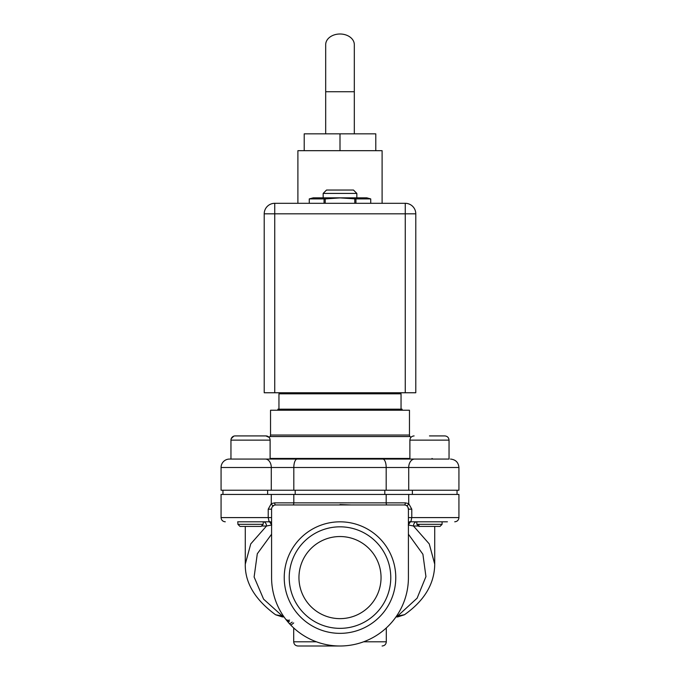 <?xml version="1.0" encoding="UTF-8"?>
<svg xmlns="http://www.w3.org/2000/svg" width="680" height="680" viewBox="0 0 680 680"><rect width="100%" height="100%" fill="white"/><g stroke="black" fill="none" stroke-linecap="round" stroke-linejoin="round"><path stroke-width="1.02" d="M404.2 504.96L275.8 504.96A2.108 1.131 90 0 1 274.661 502.86L405.339 502.86A2.108 1.131 -90 0 1 404.2 504.96A4.208 4.208 0 0 1 408.416 509.175L407.804 506.991M340 646L297.899 646L340 646M395.769 577.583A55.768 55.768 0 0 1 340 633.352A55.768 55.768 0 0 1 284.231 577.583A55.768 55.768 0 0 1 340 521.823A55.768 55.768 0 0 1 395.769 577.583M289.229 577.583A50.77 50.77 0 0 0 340 628.354A50.77 50.77 0 0 0 390.771 577.583A50.77 50.77 0 0 0 340 526.821A50.77 50.77 0 0 0 289.229 577.583M408.416 517.59L458.932 517.59L458.932 494.437L408.714 494.437L408.714 503.633L411.782 509.175L411.782 517.59L410.907 521.654A2.108 2.066 0 0 0 408.416 523.685M274.661 502.86L271.286 503.633L271.286 494.437L221.068 494.437L221.068 517.59L268.218 517.59L268.218 509.175L271.286 503.633A2.108 1.385 -118.7 0 0 273.776 505.478L272.195 506.991M387.022 504.96A2.108 0.842 90 0 1 386.18 502.86L386.18 494.437L293.82 494.437L293.82 502.86A2.108 0.842 90 0 1 292.978 504.96M298.953 577.583A41.046 41.046 0 0 0 340 618.638A41.046 41.046 0 0 0 381.046 577.583A41.046 41.046 0 0 0 340 536.537A41.046 41.046 0 0 0 298.953 577.583M263.271 521.798L263.168 524.331L261.06 526.431L240.006 526.431L237.906 524.331L237.796 521.798L268.32 521.798L237.694 521.798C225.411 521.798 225.411 521.798 237.694 521.798M300.084 587.171L300.526 588.863M379.916 587.171L380.154 586.109M411.782 509.175L408.416 509.175L408.416 577.583A68.416 68.416 0 0 1 340 646A68.416 68.416 0 0 1 271.583 577.583L271.583 509.175A4.208 4.208 0 0 1 275.8 504.96M405.339 502.86L408.714 503.633A2.108 1.385 -61.3 0 1 406.224 505.478L406.122 505.418M408.416 523.906A2.108 2.108 0 0 1 410.516 521.798L410.907 521.654A4.208 2.966 90 0 0 411.68 521.798L447.406 521.798M271.583 523.685A2.108 2.066 -0 0 0 269.093 521.654L269.484 521.798A2.108 2.108 0 0 1 271.583 523.906M263.253 521.798A4.208 3.264 90 0 1 266.517 526.014L271.736 524.977L269.552 521.798L268.32 521.798A4.208 2.966 -90 0 0 269.093 521.654L268.218 517.59L271.583 517.59M328.839 504.96L340 504.96M351.161 504.96L340 504.543M416.747 521.798A4.208 3.264 -90 0 0 413.482 526.014L408.263 524.977L410.448 521.798L416.729 521.798M386.18 494.437L408.714 494.437M271.286 494.437L293.82 494.437M408.416 534.208L422.9 554.242L425.944 576.597L417.112 598.188L397.638 616.029L404.498 614.712M395.82 617.134L396.593 616.029L397.638 616.029L397.638 616.938L404.413 614.771C424.388 600.721 434.495 583.848 434.724 564.154L429.258 543.915L413.482 526.014L418.514 526.014M271.583 534.2L257.303 553.758L254.116 576.997L263.602 599.165L282.361 616.029L275.587 614.771L282.361 616.938L282.361 616.029L283.407 616.029M261.486 526.014L266.517 526.014L250.742 543.915L245.276 564.154C244.927 582.785 255.034 599.658 275.587 614.771M292.188 622.106A5.049 0.884 137.8 0 1 289.357 623.586L291.95 626.288M289.357 623.586L285.558 619.012A5.049 3.791 -37.3 0 0 289.578 620.092M396.287 616.479L396.593 616.029M393.023 620.814L392.088 621.945M390.091 624.189L391.867 622.192M388.05 626.288L389.334 624.988M289.433 621.486A5.049 4.267 141.6 0 1 286.348 620.041M293.692 622.906A5.049 0.62 136.1 0 1 290.666 624.988M280.007 410.236L278.953 409.181L278.953 393.813L401.047 393.813L399.993 392.76M277.899 410.236L277.899 409.181L401.047 409.181L401.047 393.813M278.953 393.813L280.007 392.76M399.993 410.236L401.047 409.181L402.101 409.181L402.101 410.236M326.527 190.043L353.473 190.043L356.839 193.418L323.161 193.418L326.527 190.043M355.946 203.311L355.946 198.908L370.727 198.908L370.736 203.311L370.727 198.908L366.732 197.838L313.267 197.838L309.264 198.908L309.273 203.311L309.264 198.908L325.219 198.908L325.219 203.311M355.946 198.908L340 197.888L325.219 198.908M354.781 203.311L354.781 198.908M324.054 203.311L324.054 198.908M239.165 435.914L235.169 435.914A4.208 4.208 0 0 0 230.962 440.13L230.962 459.068L229.483 459.068L297.177 459.068L270.113 459.068L270.113 440.13L230.962 440.13M269.918 436.535A2.108 2.108 0 0 0 270.529 435.047L270.529 410.236L409.471 410.236L409.471 435.047A2.108 2.108 0 0 0 410.082 436.535L269.918 436.535L269.084 437.367L265.905 435.914L261.902 435.914M229.483 459.068L230.962 459.068L229.483 459.068A8.424 8.424 0 0 0 221.068 467.491L293.82 467.491A8.424 3.357 -90 0 1 297.177 459.068L449.038 459.068L449.038 440.13L409.887 440.13C410.142 437.571 411.545 436.169 414.094 435.914M433.491 459.068A2.108 2.108 0 0 1 432.004 458.456M444.831 435.914C447.381 436.169 448.783 437.571 449.038 440.13L449.038 459.068L382.823 459.068A8.424 3.357 90 0 1 386.18 467.491L458.932 467.491C458.43 462.383 455.625 459.578 450.517 459.068C455.625 459.578 458.43 462.383 458.932 467.491L458.932 490.229L386.18 490.229L386.18 467.491L293.82 467.491L293.82 490.229L271.286 490.229L271.286 467.491A8.424 5.924 90 0 0 265.353 459.068M221.068 490.229L221.068 467.491L221.068 490.229L271.286 490.229M410.082 436.535L410.916 437.367M293.82 490.229L386.18 490.229M222.955 490.229L222.955 494.437M442.094 524.331L442.094 521.798L442.094 524.331L439.994 526.431L442.094 524.331L416.832 524.331L416.832 521.798M429.462 435.914L444.831 435.914L429.462 435.914M416.832 524.331L418.94 526.431L439.994 526.431M270.113 440.13A4.208 4.208 0 0 0 265.905 435.914L235.169 435.914M237.906 524.331L263.168 524.331M230.962 459.068L270.113 459.068M325.686 133.841L325.686 44.667A14.314 10.668 0 0 1 340 34A14.314 10.668 0 0 1 354.314 44.667L354.314 133.841M297.899 203.311L297.899 150.68L382.1 150.68L382.1 203.311M405.254 392.76L405.254 213.834L274.745 213.834L274.745 203.311A10.523 10.523 0 0 0 264.214 213.834A10.523 10.523 0 0 1 274.745 203.311L405.254 203.311A10.523 10.523 0 0 1 415.786 213.834L415.786 392.76L264.214 392.76L264.214 213.834L274.745 213.834L274.745 392.76M375.785 150.68L375.785 133.841L340 133.841L340 150.68M304.215 150.68L304.215 133.841L340 133.841M293.692 627.946L293.692 641.792L316.37 641.792M363.63 641.792L386.308 641.792C386.053 644.342 384.65 645.745 382.1 646M271.583 509.175L268.218 509.175M270.113 458.456L409.887 458.456M270.529 435.047L409.471 435.047M414.647 459.068A8.424 5.924 90 0 0 408.714 467.491L408.714 490.229M267.623 494.437L267.623 490.229M295.197 490.229L295.197 494.437M384.803 494.437L384.803 490.229M412.377 490.229L412.377 494.437M325.686 91.74L354.314 91.74M405.254 203.311L405.254 213.834L415.786 213.834M458.932 517.59C458.677 520.14 457.274 521.543 454.725 521.798C457.274 521.543 458.677 520.14 458.932 517.59M293.692 641.792C293.947 644.342 295.35 645.745 297.899 646M386.308 627.946L386.308 641.792M221.068 517.59C221.323 520.14 222.725 521.543 225.275 521.798C222.725 521.543 221.323 520.14 221.068 517.59M434.724 564.154L434.724 526.431M245.276 564.145L245.276 526.431M395.964 616.938L397.638 616.938M282.361 616.938L284.036 616.938M418.94 526.014L418.94 524.331M323.161 197.838L323.161 193.418M356.839 197.838L356.839 193.418M231.208 438.702L233.75 436.16M457.045 490.229L457.045 494.437M409.887 459.068L409.887 440.13"/></g></svg>
